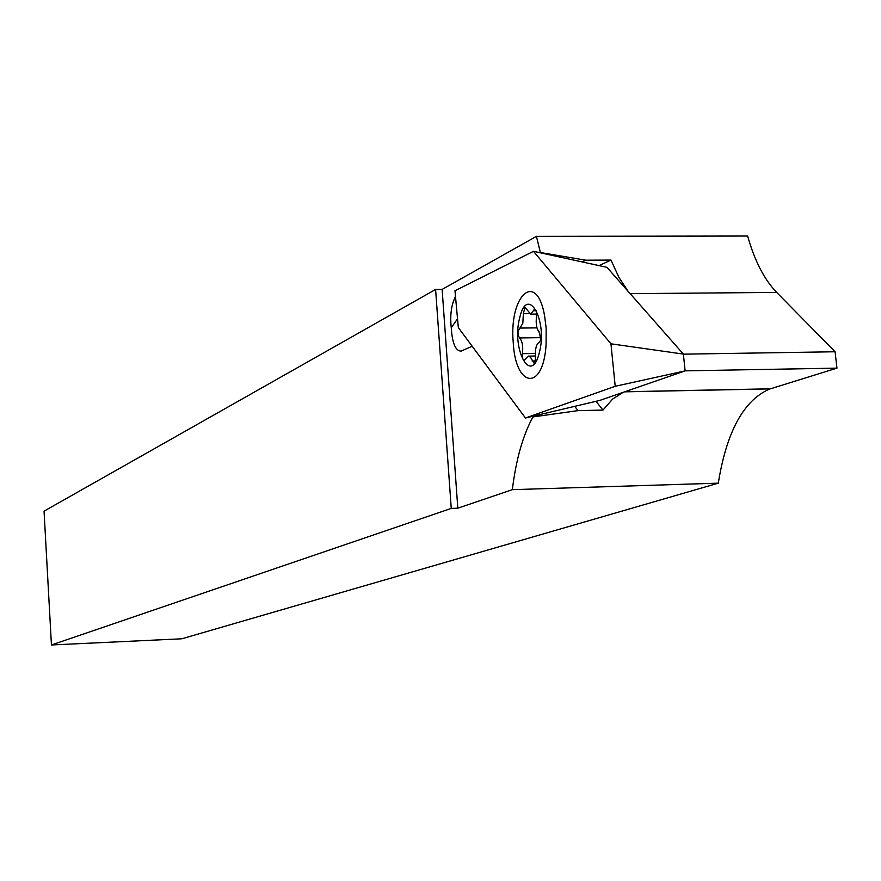 <?xml version="1.0" encoding="UTF-8"?>
<svg xmlns="http://www.w3.org/2000/svg" width="881" height="881" viewBox="0 0 881 881"><rect width="100%" height="100%" fill="white"/><g stroke="black" fill="none" stroke-linecap="round" stroke-linejoin="round"><path stroke-width="1.32" d="M574.687 406.35L578.035 410.634L532.961 416.922C522.896 435.335 516.024 459.585 512.357 489.66L718.29 483.162C726.539 431.998 743.498 400.679 769.201 389.193L836.95 368.137L835.089 351.761L776.668 292.415C764.256 279.497 754.577 260.699 747.639 236.031L536.43 236.35L540.46 252.847M578.035 410.634L602.978 410.083L612.625 399.049L623.153 392.331M628.197 291.457L618.98 277.504L610.985 260.082L585.799 260.192L540.923 252.616M582.132 261.921L585.799 260.192M532.961 416.922L532.52 416.328M455.499 296.545C451.303 304.837 449.894 315.244 451.27 327.776L457.536 318.779M451.27 327.776C452.25 343.216 455.532 351.001 461.093 351.112L472.183 346.255M451.248 508.414L435.61 289.453L44.05 511.156L51.439 644.969L451.248 508.414L457.812 508.194L442.13 289.409L435.61 289.453M718.29 483.162L181.794 638.791L51.439 644.969M512.357 489.66L457.812 508.194M442.13 289.409L536.43 236.35M683.37 354.162L835.089 351.761M685.121 370.846L836.95 368.137M602.978 410.083L595.985 401.307M599.025 265.599L610.985 260.082M535.285 361.034L535.527 356.783C535.031 349.063 536.221 344.262 539.095 342.379L540.659 340.165L539.491 332.313C536.639 329.329 535.637 324.01 536.507 316.367L536.452 311.929L535.373 309.451L534.514 309.176L530.692 314.132L524.966 307.315L523.369 313.724L522.829 323.228L518.27 330.804L518.347 335.584L519.526 337.93C522.29 340.892 523.259 346.145 522.422 353.677L522.488 358.115L523.865 360.781L528.677 356.045L530.604 357.444L533.974 363.137L535.285 361.034M519.746 317.634C527.367 283.88 548.202 320.585 539.249 352.951C531.155 386.341 511.101 349.008 519.746 317.634M538.985 331.884L540.967 338.117M513.216 342.092C508.987 294.97 536.617 269.993 544.601 315.816L546.154 328.007L546.077 344.911C543.081 391.968 515.297 387.926 513.216 342.092M533.468 251.316L610.951 343.81L615.213 386.285L525.45 418.001L458.34 327.611L454.97 290.774L533.468 251.316L606.954 267.328L683.37 354.085L610.951 343.81M683.37 354.085L685.121 370.89L615.213 386.285M685.121 370.89L599.862 400.392L525.45 418.001M624.838 391.748L770.379 388.807M630.146 293.659L776.668 292.415M519.834 328.062L536.992 327.875M535.34 353.479L522.422 353.677M540.416 337.654L519.526 337.93M528.941 313.669L523.369 313.724M536.1 310.685L533.335 310.707M535.307 360.924L532.124 360.979M624.607 391.836L770.137 388.884M536.672 314.065L530.692 314.132M535.45 356.012L528.996 356.111"/></g></svg>
